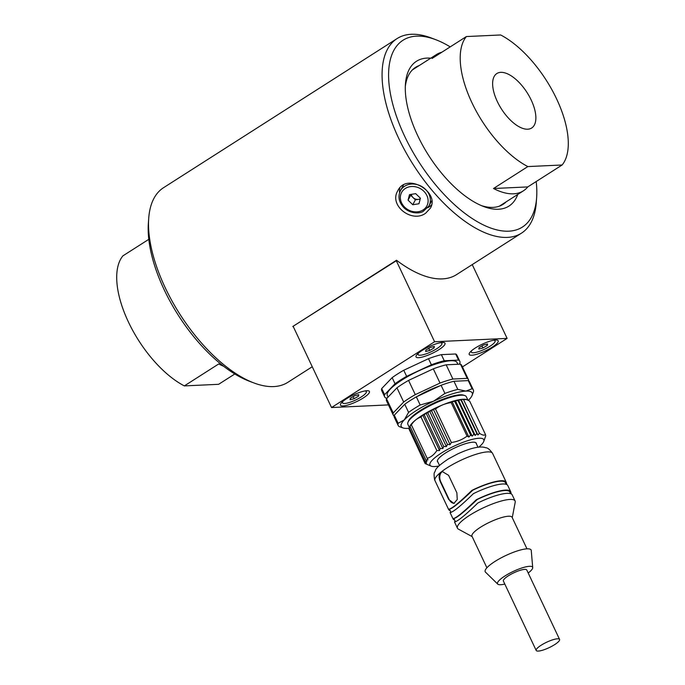 <?xml version="1.0" encoding="UTF-8"?>
<svg xmlns="http://www.w3.org/2000/svg" width="685" height="685" viewBox="0 0 685 685"><rect width="100%" height="100%" fill="white"/><g stroke="black" fill="none" stroke-linecap="round" stroke-linejoin="round"><path stroke-width="1.03" d="M481.332 205.586A81.292 38.249 57.4 0 0 503.038 204.378A81.292 38.249 57.4 0 0 506.215 201.801M419.22 65.546A81.292 38.249 57.4 0 0 415.547 67.353A81.292 38.249 57.4 0 0 405.315 86.533M450.208 46.88A110.85 52.163 57.4 0 0 435.703 39.67A110.85 52.163 57.4 0 0 404.707 136.358A110.85 52.163 57.4 0 0 484.578 225.493A110.85 52.163 57.4 0 0 536.629 197.734A110.85 52.163 57.4 0 0 536.192 181.542M517.766 194.429A85.908 40.424 -122.6 0 1 483.661 206.527A85.908 40.424 -122.6 0 1 417.756 135.75A85.908 40.424 -122.6 0 1 405.443 84.024A85.908 40.424 -122.6 0 1 430.771 58.174M536.629 197.734L536.278 202.597A115.465 54.338 -122.6 0 1 521.431 233.183A115.465 54.338 -122.6 0 1 398.85 138.661A115.465 54.338 -122.6 0 1 397.146 38.54L163.569 187.681A115.465 54.338 57.4 0 0 148.722 218.267A115.465 54.338 57.4 0 0 253.852 382.924A115.465 54.338 57.4 0 0 287.854 382.324L312.257 366.74M397.146 38.54A115.465 54.338 -122.6 0 1 431.148 37.94L435.703 39.67M425.633 213.215L430.385 208.171C440.215 192.168 406.565 171.867 397.771 190.807C388.669 205.551 412.002 223.396 425.633 213.215M521.431 233.183L456.51 274.642A115.465 54.338 -122.6 0 1 396.521 260.257L292.786 326.497A115.465 54.338 57.4 0 0 293.48 327.019M253.852 382.924L249.297 381.202A110.85 52.163 -122.6 0 1 148.371 223.13L148.722 218.267M293.223 326.471L292.786 326.497M427.8 207.726A18.478 15.755 -152 0 0 428.896 207.084A18.478 15.755 -152 0 0 431.576 204.883M399.869 187.844A18.478 15.755 -152 0 0 399.586 192.699M562.12 164.991L527.844 166.575A80.83 38.035 -122.6 0 1 471.939 102.733A80.83 38.035 -122.6 0 1 466.382 36.553L500.658 34.969A80.83 38.035 -122.6 0 1 556.554 98.811A80.83 38.035 -122.6 0 1 562.12 164.991L527.767 186.919L493.491 188.512A80.83 38.035 57.4 0 0 523.4 190.832A80.83 38.035 57.4 0 0 527.767 186.919M497.327 101.56A32.332 15.216 57.4 0 0 531.646 128.026A32.332 15.216 57.4 0 0 527.073 92.586A32.332 15.216 57.4 0 0 496.848 73.526A32.332 15.216 57.4 0 0 497.327 101.56M223.55 366.21A80.83 38.035 -122.6 0 1 218.695 363.966L184.342 385.903A80.83 38.035 -122.6 0 1 128.446 322.053A80.83 38.035 -122.6 0 1 122.88 255.873L148.808 239.322M527.844 166.575L493.491 188.512M441.782 52.257A80.83 38.035 57.4 0 0 436.405 54.577A80.83 38.035 57.4 0 0 432.029 58.49L466.382 36.553M184.342 385.903L218.618 384.311L234.792 373.993M346.559 398.713A16.029 3.69 154.7 0 0 340.496 404.184A16.029 3.69 154.7 0 0 356.525 401.658A16.029 3.69 154.7 0 0 368.65 390.878A16.029 3.69 154.7 0 0 346.559 398.713M422.131 350.455A16.029 3.69 154.7 0 0 416.069 355.935A16.029 3.69 154.7 0 0 432.098 353.409A16.029 3.69 154.7 0 0 444.222 342.628A16.029 3.69 154.7 0 0 422.131 350.455M475.313 347.997A16.029 3.69 154.7 0 0 469.251 353.469A16.029 3.69 154.7 0 0 485.288 350.951A16.029 3.69 154.7 0 0 497.413 340.162A16.029 3.69 154.7 0 0 475.313 347.997M462.444 366.912L507.114 338.39L434.59 341.746L331.54 407.541L388.446 404.903M331.54 407.541L293.129 326.274L396.769 260.454M507.114 338.39L472.239 264.598M434.59 341.746L396.178 260.48M471.777 350.549A13.161 3.031 154.7 0 0 471.289 352.133A13.161 3.031 154.7 0 0 483.541 349.692A13.161 3.031 154.7 0 0 495.144 341.387A13.161 3.031 154.7 0 0 495.084 340.882A13.161 3.031 154.7 0 0 493.551 340.257M487.3 345.428L482.942 347.98L478.832 349.059L479.072 347.595L483.43 345.043L487.549 343.956L487.3 345.428L486.71 344.178M481.957 345.899L482.942 347.98M343.014 401.264A13.161 3.031 154.7 0 0 342.534 402.849A13.161 3.031 154.7 0 0 354.787 400.4A13.161 3.031 154.7 0 0 366.389 392.103A13.161 3.031 154.7 0 0 366.329 391.597A13.161 3.031 154.7 0 0 364.797 390.972M358.546 396.144L354.188 398.696L350.069 399.775L350.318 398.302L354.676 395.75L358.786 394.671L358.546 396.144L357.955 394.894M353.203 396.615L354.188 398.696M418.586 353.015A13.161 3.031 154.7 0 0 418.098 354.599A13.161 3.031 154.7 0 0 430.351 352.15A13.161 3.031 154.7 0 0 441.953 343.853A13.161 3.031 154.7 0 0 441.902 343.348A13.161 3.031 154.7 0 0 440.369 342.723M434.119 347.894L429.76 350.446L425.642 351.525L425.882 350.052L430.24 347.5L434.358 346.422L434.119 347.894L433.528 346.644M428.776 348.365L429.76 350.446M418.955 203.762L412.772 204.729L408.054 200.157L409.51 194.626L415.692 193.658L420.419 198.23L418.955 203.762M403.499 185.01A16.166 13.786 -152 0 0 403.14 185.635L400.417 190.747A16.166 13.786 28 0 1 421.164 186.174A16.166 13.786 28 0 1 428.956 205.937L431.678 200.833A16.166 13.786 -152 0 0 431.755 200.679M420.188 199.087L415.384 199.84L412.772 204.729M408.054 200.157L410.657 195.268L415.384 199.84M410.657 195.268L410.889 194.403M411.3 194.343A5.771 4.923 -152 0 0 413.021 197.554A5.771 4.923 -152 0 0 418.475 199.352A5.771 4.923 -152 0 0 420.29 198.719M468.352 400.348A39.259 9.051 154.7 0 0 469.105 399.595A39.259 9.051 154.7 0 0 472.111 395.373A39.259 9.051 154.7 0 0 465.911 391.092A39.259 9.051 154.7 0 0 433.511 401.239A39.259 9.051 154.7 0 0 404.313 419.879A39.259 9.051 154.7 0 0 403.14 427.971A39.259 9.051 154.7 0 0 407.515 428.382A39.259 9.051 154.7 0 0 409.296 428.236M403.14 427.971L399.398 426.678A41.571 9.581 -25.3 0 1 398.165 425.471A41.571 9.581 -25.3 0 1 398.131 423.304L394.286 415.178A41.571 9.581 154.7 0 0 394.329 417.345L398.165 425.471M398.131 423.304L404.313 419.879L408.577 412.396L404.741 404.27L394.286 415.178M408.577 412.396A41.571 9.581 -25.3 0 1 420.179 404.989L416.334 396.863A41.571 9.581 154.7 0 0 404.741 404.27M420.179 404.989L433.511 401.239L444.925 393.421L441.089 385.295L416.334 396.863M444.925 393.421A41.571 9.581 -25.3 0 1 457.794 389.397L453.958 381.271A41.571 9.581 154.7 0 0 441.089 385.295M457.794 389.397L465.911 391.092L472.102 388.729L468.257 380.603L453.958 381.271M472.102 388.729A41.571 9.581 -25.3 0 1 473.335 389.936A41.571 9.581 -25.3 0 1 473.369 392.103L472.111 395.373M473.335 389.936L469.49 381.81A41.571 9.581 154.7 0 0 468.257 380.603M439.898 385.852A31.176 7.184 154.7 0 0 417.156 396.478M468.651 380.843A41.571 9.581 154.7 0 0 468.437 379.576A41.571 9.581 154.7 0 0 467.204 378.368L452.896 379.036A41.571 9.581 154.7 0 0 440.027 383.061L415.281 394.628A41.571 9.581 154.7 0 0 403.679 402.035L393.233 412.944A41.571 9.581 154.7 0 0 393.267 415.11A41.571 9.581 154.7 0 0 394.115 416.078M393.233 412.944L386.511 398.721A41.571 9.581 154.7 0 0 386.546 400.888L393.267 415.11M403.679 402.035L396.957 387.813L386.511 398.721M415.281 394.628L408.56 380.406A41.571 9.581 154.7 0 0 396.957 387.813M440.027 383.061L433.305 368.838L408.56 380.406M452.896 379.036L446.175 364.814A41.571 9.581 154.7 0 0 433.305 368.838M467.204 378.368L460.474 364.146L446.175 364.814M468.437 379.576L461.707 365.353A41.571 9.581 154.7 0 0 460.474 364.146M457.88 364.266L457.075 362.579A38.566 8.888 154.7 0 0 418.407 371.022A38.566 8.888 154.7 0 0 387.342 395.545L388.07 397.086M387.231 397.968L385.86 398.036A41.571 9.581 -25.3 0 1 384.627 396.82A41.571 9.581 -25.3 0 1 384.593 394.654L395.039 383.754A41.571 9.581 -25.3 0 1 406.633 376.348L431.387 364.78A41.571 9.581 -25.3 0 1 444.257 360.747L458.556 360.087A41.571 9.581 -25.3 0 1 459.789 361.295A41.571 9.581 -25.3 0 1 459.823 363.461L459.104 364.214M458.556 360.087L455.679 353.991L441.371 354.65L444.257 360.747M441.371 354.65A41.571 9.581 154.7 0 0 428.502 358.683L431.387 364.78M428.502 358.683L403.756 370.251L406.633 376.348M403.756 370.251A41.571 9.581 154.7 0 0 392.154 377.658L395.039 383.754M392.154 377.658L381.708 388.558L384.593 394.654M381.708 388.558A41.571 9.581 154.7 0 0 381.75 390.733L384.627 396.82M459.789 361.295L456.912 355.198A41.571 9.581 154.7 0 0 455.679 353.991M467.923 400.117L466.322 396.735A32.332 7.449 154.7 0 0 464.738 395.528L463.565 395.142A31.407 7.244 154.7 0 0 433.614 403.191A31.407 7.244 154.7 0 0 408.388 421.224L407.943 422.38A32.332 7.449 154.7 0 0 407.866 424.366L409.399 427.62M464.738 395.528A32.332 7.449 154.7 0 0 433.913 403.808A32.332 7.449 154.7 0 0 407.943 422.38M409.673 427.046L409.861 426.438A32.332 7.449 -25.3 0 1 410.178 425.762A32.332 7.449 -25.3 0 1 411.171 424.298L411.36 424.828C413.928 420.907 417.148 418.312 421.01 417.062L422.722 414.999A32.332 7.449 154.7 0 0 411.171 424.298L409.305 427.868L425.154 461.39L426.481 462.598L424.888 462.606L426.481 463.668L425.137 463.599L431.404 466.237A29.789 6.867 154.7 0 0 438.931 465.997M426.044 412.995L424.306 414.99L422.722 414.999A32.332 7.449 -25.3 0 1 426.044 412.995A32.332 7.449 -25.3 0 1 429.581 411.026A32.332 7.449 -25.3 0 1 433.28 409.116L435.506 408.979C440.095 405.52 445.327 403.397 451.209 402.609L452.066 401.496A32.332 7.449 154.7 0 0 433.28 409.116L431.618 410.914L429.581 411.026L427.868 412.927L426.044 412.995L442.844 448.547L440.155 448.512L439.53 450.55L436.85 450.584C434.281 454.506 431.062 457.101 427.2 458.351L427.979 459.849L425.924 459.96L426.986 461.313L425.154 461.39M458.051 400.691L455.379 400.562L454.763 401.53L452.066 401.496A32.332 7.449 -25.3 0 1 455.379 400.562A32.332 7.449 -25.3 0 1 458.411 399.877A32.332 7.449 -25.3 0 1 461.116 399.432L466.699 399.603A32.332 7.449 154.7 0 0 466.656 399.595A32.332 7.449 154.7 0 0 461.116 399.432L461.031 400.1L458.411 399.877L458.051 400.691L473.9 434.213L472.188 436.122L470.604 435.052L468.874 437.047L467.05 436.131C462.469 439.59 457.237 441.714 451.355 442.501L450.079 444.668L447.468 444.437L446.38 446.577L443.709 446.449L442.844 448.547M425.137 463.599L409.356 429.743M424.888 462.606L409.039 429.084L409.365 427.997M466.656 399.595L469.696 401.179L485.545 434.701C484.167 435.574 482.154 435.112 479.491 433.297L463.651 399.775M478.772 447.159A29.789 6.867 154.7 0 0 483.738 441.5L485.793 435.694M425.924 459.96L410.084 426.438M427.2 458.351L411.36 424.828M421.01 417.062L436.85 450.584M422.722 414.999L439.53 450.55M424.306 414.99L440.155 448.512M443.709 446.449L427.868 412.927M446.38 446.577L429.581 411.026M447.468 444.437L431.618 410.914M450.079 444.668L433.28 409.116M451.355 442.501L435.506 408.979M451.209 402.609L467.05 436.131M452.066 401.496L468.874 437.047M454.763 401.53L470.604 435.052M455.379 400.562L472.188 436.122M479.491 433.297L477.924 434.984L476.88 433.622L475.219 435.429L473.9 434.213M475.219 435.429L458.411 399.877M477.924 434.984L461.116 399.432M476.88 433.622L461.031 400.1M483.738 441.5A29.789 6.867 154.7 0 0 473.386 439.111A29.789 6.867 154.7 0 0 440.883 453.384A29.789 6.867 154.7 0 0 431.404 466.237M437.903 462.084A21.475 4.949 -25.3 0 1 437.458 461.579A21.475 4.949 -25.3 0 1 454.763 447.921A21.475 4.949 -25.3 0 1 476.298 443.221A21.475 4.949 -25.3 0 1 476.4 443.889M442.801 471.468A7.389 4.975 -102.8 0 0 440.789 481.838L449.052 499.314A7.389 4.975 -102.8 0 0 454.292 503.295M448.606 475.33L456.869 492.806L457.255 499.519L453.847 503.432L448.675 499.399L440.412 481.923C438.58 477.83 438.708 474.611 440.815 472.273L442.304 471.554L448.606 475.33M506.857 484.595L506.343 482.548L505.453 482.754A30.945 7.133 154.7 0 0 505.41 482.651A30.945 7.133 154.7 0 0 472.753 490.212C459.37 502.987 451.595 509.255 449.411 508.998M450.199 510.693A31.87 7.347 -25.3 0 1 448.615 509.494A31.87 7.347 -25.3 0 1 448.512 509.203C450.961 509.426 458.744 503.167 471.854 490.417A31.87 7.347 -25.3 0 1 506.241 482.257A31.87 7.347 -25.3 0 1 506.343 482.548M449.925 509.032L448.512 509.203M472.753 490.212L471.854 490.417M511.275 493.936L510.762 491.89L509.871 492.095A30.945 7.133 154.7 0 0 509.82 492.001A30.945 7.133 154.7 0 0 477.171 499.553L476.272 499.759A31.87 7.347 -25.3 0 1 510.659 491.607L507.782 485.511A31.87 7.347 154.7 0 0 473.386 493.671C460.286 506.412 452.502 512.68 450.045 512.457L451.132 512.32M450.662 512.466L450.045 512.457A31.87 7.347 154.7 0 0 450.156 512.748L453.033 518.845A31.87 7.347 -25.3 0 1 452.931 518.554C455.379 518.768 463.163 512.508 476.272 499.759M454.617 520.035A31.87 7.347 -25.3 0 1 453.033 518.845M454.343 518.382L452.931 518.554M477.171 499.553C463.788 512.337 456.004 518.596 453.83 518.348M512.252 517.672L515.197 502.242A31.87 7.347 154.7 0 0 515.18 501.24A31.87 7.347 154.7 0 0 515.077 500.949L512.192 494.853A31.87 7.347 154.7 0 0 477.805 503.013C464.695 515.762 456.921 522.021 454.463 521.799L455.551 521.67M455.08 521.816L454.463 521.799A31.87 7.347 154.7 0 0 454.575 522.09L457.452 528.186A31.87 7.347 154.7 0 0 458.368 529.103L472.162 536.62M515.077 500.949A31.87 7.347 154.7 0 0 503.929 500.35A31.87 7.347 154.7 0 0 472.068 513.81A31.87 7.347 154.7 0 0 457.452 528.186M526.979 548.831L512.072 517.286A22.168 5.112 154.7 0 0 504.314 516.867A22.168 5.112 154.7 0 0 482.146 526.226A22.168 5.112 154.7 0 0 471.982 536.235L486.898 567.779M532.707 567.6L531.26 550.526A25.405 5.857 154.7 0 0 522.235 549.558A25.405 5.857 154.7 0 0 495.991 560.801A25.405 5.857 154.7 0 0 485.494 572.155L497.764 584.125A19.403 4.47 -25.3 0 1 505.778 575.451A19.403 4.47 -25.3 0 1 525.823 566.863A19.403 4.47 -25.3 0 1 532.707 567.6A19.403 4.47 -25.3 0 1 528.195 573.003M504.811 584.057A19.403 4.47 -25.3 0 1 497.764 584.125M559.577 639.413L526.765 569.988A12.929 2.98 154.7 0 0 522.244 569.749A12.929 2.98 154.7 0 0 509.315 575.212A12.929 2.98 154.7 0 0 503.381 581.043L536.192 650.459A12.929 2.98 154.7 0 0 549.164 647.633A12.929 2.98 154.7 0 0 559.577 639.413A12.929 2.98 154.7 0 0 555.055 639.165A12.929 2.98 154.7 0 0 542.126 644.628A12.929 2.98 154.7 0 0 536.192 650.459M404.758 207.255A14.316 12.21 -152 0 0 427.757 203.668A14.316 12.21 -152 0 0 410.187 186.654A14.316 12.21 -152 0 0 404.758 207.255M440.815 472.273A31.87 7.347 154.7 0 0 434.984 480.647L434.538 479.569C433.93 475.039 433.956 472.633 434.624 472.359L435.412 470.561C435.806 468.3 440.19 464.379 448.564 458.804L457.683 453.924C469.867 448.324 478.815 446.132 484.535 447.348C486.016 448.204 487.669 446.509 492.601 453.41A31.87 7.347 154.7 0 0 471.614 455.79A31.87 7.347 154.7 0 0 440.815 472.273M436.405 54.577L412.361 69.93M523.4 190.832L499.356 206.185M470.903 351.328L471.289 352.133M494.707 340.077L495.084 340.882M342.149 402.044L342.534 402.849M365.953 390.792L366.329 391.597M417.722 353.794L418.098 354.599M441.517 342.543L441.902 343.348M400.417 190.747C397.711 196.715 398.884 202.375 403.927 207.735C410.589 214.114 420.11 213.566 423.176 211.417L428.956 205.937M437.347 460.911L439.496 465.449M475.852 442.715L477.993 447.254M506.241 482.257L492.601 453.41M448.615 509.494L434.984 480.647M506.189 484.312L505.41 482.651M450.944 512.252L449.471 509.135M510.608 493.662L509.82 492.001M455.362 521.602L453.89 518.485"/></g></svg>
